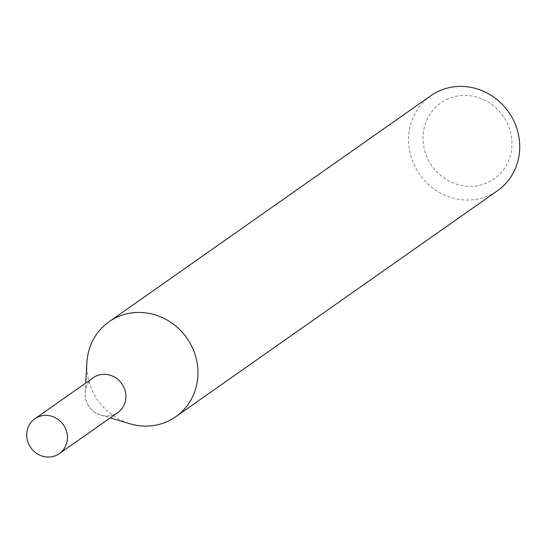 <?xml version="1.0" encoding="UTF-8"?>
<svg xmlns="http://www.w3.org/2000/svg" width="546" height="546" viewBox="0 0 546 546"><rect width="100%" height="100%" fill="white"/><g stroke="black" fill="none" stroke-linecap="round" stroke-linejoin="round"><path stroke-width="0.41" stroke-dasharray="2.73 2.05" d="M96.731 375.846A21.28 19.915 -125.1 0 0 85.162 392.663A21.28 19.915 -125.1 0 0 100.969 415.165A21.28 19.915 -125.1 0 0 114.271 414.51A21.28 19.915 -125.1 0 0 123.894 387.394A21.28 19.915 -125.1 0 0 96.731 375.846M96.717 375.832A21.301 19.936 -125.1 0 0 87.08 402.975A21.301 19.936 -125.1 0 0 114.271 414.53A21.301 19.936 -125.1 0 0 123.901 387.394A21.301 19.936 -125.1 0 0 96.717 375.832M86.916 362.401A58.033 54.32 -125.1 0 0 130.037 423.778M430.78 95.748A58.033 54.32 -125.1 0 0 416.598 169.588A58.033 54.32 -125.1 0 0 488.056 195.953A58.033 54.32 -125.1 0 0 497.502 190.718M448.348 98.71A46.424 43.455 -125.1 0 0 427.347 157.862A46.424 43.455 -125.1 0 0 486.616 183.06A46.424 43.455 -125.1 0 0 507.616 123.901A46.424 43.455 -125.1 0 0 448.348 98.71M93.23 377.75A21.314 19.956 -125.1 0 0 87.067 402.982A21.314 19.956 -125.1 0 0 117.738 412.633M100.969 415.165L110.224 417.908M85.162 392.663L85.722 383.033"/><path stroke-width="0.82" d="M110.224 417.908L130.037 423.778A58.033 54.32 -125.1 0 0 166.305 421.983A58.033 54.32 -125.1 0 0 175.751 416.748A58.033 54.32 -125.1 0 0 189.933 342.908A58.033 54.32 -125.1 0 0 118.475 316.543A58.033 54.32 -125.1 0 0 109.036 321.778A58.033 54.32 -125.1 0 0 86.916 362.401L85.722 383.033M175.751 416.748L497.502 190.718A58.033 54.32 -125.1 0 0 511.684 116.878A58.033 54.32 -125.1 0 0 440.226 90.513A58.033 54.32 -125.1 0 0 430.78 95.748L109.036 321.778M65.486 428.433A21.28 19.915 -125.1 0 0 34.848 418.809A21.28 19.915 -125.1 0 0 28.692 443.994A21.28 19.915 -125.1 0 0 59.309 453.63A21.28 19.915 -125.1 0 0 65.486 428.433M59.309 453.63L117.738 412.633A21.314 19.956 -125.1 0 0 123.922 387.387A21.314 19.956 -125.1 0 0 93.23 377.75L34.848 418.809"/></g></svg>
